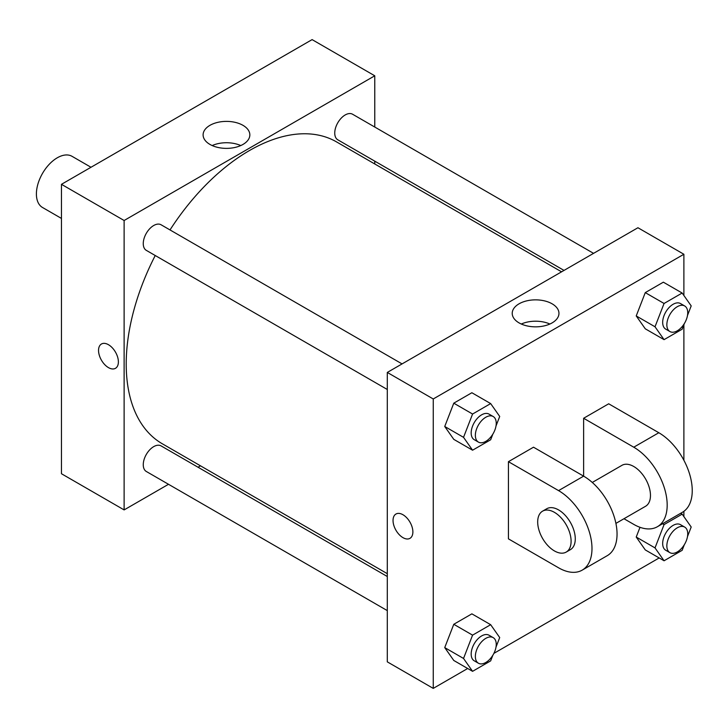 <?xml version="1.0" encoding="UTF-8"?>
<svg xmlns="http://www.w3.org/2000/svg" width="728" height="728" viewBox="0 0 728 728"><rect width="100%" height="100%" fill="white"/><g stroke="black" fill="none" stroke-linecap="round" stroke-linejoin="round"><path stroke-width="1.09" d="M91 167.267L72.054 156.329A29.539 17.053 120 0 0 49.295 164.246A29.539 17.053 120 0 0 36.4 193.967A29.539 17.053 120 0 0 42.515 207.489L61.461 218.427M168.505 484.293L124.124 509.909L61.461 473.737L61.461 184.321L312.103 39.612L374.765 75.794L374.765 127.036M200.491 465.829L198.043 467.24M387.296 389.489L146.319 250.368A14.769 8.527 -60 0 1 146.319 233.306A14.769 8.527 -60 0 1 161.088 224.779L402.065 363.909M387.296 610.61L146.319 471.48A14.769 8.527 -60 0 1 146.319 454.427A14.769 8.527 -60 0 1 161.088 445.9L387.296 576.503M374.765 161.152L374.765 163.973M124.124 509.909L124.124 220.502L374.765 75.794M564.018 270.406L337.801 139.812A14.769 8.527 -60 0 1 337.801 122.759A14.769 8.527 -60 0 1 352.57 114.232L593.557 253.353M387.296 573.673L162.308 443.78A174.274 100.619 -60 0 1 155.237 255.51M170.006 229.93A174.274 100.619 -60 0 1 336.582 141.924L561.57 271.826M108.463 367.622A14.032 8.099 60 0 1 99.299 355.255A14.032 8.099 60 0 1 101.447 344.007A14.032 8.099 60 0 1 115.479 352.115A14.032 8.099 60 0 1 115.479 368.313A14.032 8.099 60 0 1 108.463 367.622M124.124 220.502L61.461 184.321M242.997 125.343A23.369 13.495 180 0 1 249.841 134.88A23.369 13.495 180 0 1 226.472 148.376A23.369 13.495 180 0 1 203.103 134.88A23.369 13.495 180 0 1 217.526 122.413A23.369 13.495 180 0 1 242.997 125.343M240.768 145.554A23.369 13.495 0 0 0 212.167 145.554M101.447 344.007A14.032 8.099 -120 0 0 99.299 355.255A14.032 8.099 -120 0 0 108.463 367.613A14.032 8.099 -120 0 0 115.479 368.313M467.685 668.495L433.251 688.388L387.296 661.852L387.296 372.436L637.937 227.737L683.883 254.263L683.883 295.495M492.847 434.134L490.663 439.767L472.572 450.204L463.536 437.337L472.572 414.032L490.663 403.585L499.708 416.452L495.995 426.026M493.184 416.516L489.007 414.105A14.769 8.527 120 0 0 477.623 418.063A14.769 8.527 120 0 0 471.18 432.923A14.769 8.527 120 0 0 474.237 439.685L478.414 442.096A14.769 8.527 120 0 0 493.184 433.57A14.769 8.527 120 0 0 493.184 416.516A14.769 8.527 120 0 0 481.8 420.475A14.769 8.527 120 0 0 475.357 435.335A14.769 8.527 120 0 0 478.414 442.096M472.572 450.204L453.781 439.357L444.735 426.49L453.781 403.175L471.871 392.738L490.663 403.585M463.536 437.337L444.735 426.49L453.781 403.175L471.871 392.738M472.572 414.032L453.781 403.175M684.338 323.578L682.154 329.211L664.063 339.648L655.018 326.781L664.063 303.476L682.154 293.029L691.2 305.897L687.487 315.47M684.675 305.96L680.498 303.549A14.769 8.527 120 0 0 669.114 307.507A14.769 8.527 120 0 0 662.671 322.368A14.769 8.527 120 0 0 665.729 329.129L669.906 331.54A14.769 8.527 120 0 0 684.675 323.014A14.769 8.527 120 0 0 684.675 305.96A14.769 8.527 120 0 0 673.291 309.919A14.769 8.527 120 0 0 666.848 324.779A14.769 8.527 120 0 0 669.906 331.54M664.063 339.648L645.272 328.801L636.226 315.934L645.272 292.62L663.354 282.182L682.154 293.029M655.018 326.781L636.226 315.934L645.272 292.62L663.354 282.182M664.063 303.476L645.272 292.62M492.847 655.245L490.663 660.878L472.572 671.325L463.536 658.458L472.572 635.144L490.663 624.697L499.708 637.564L495.995 647.137M493.184 637.628L489.007 635.216A14.769 8.527 120 0 0 477.623 639.175A14.769 8.527 120 0 0 471.18 654.044A14.769 8.527 120 0 0 474.237 660.806L478.414 663.217A14.769 8.527 120 0 0 493.184 654.69A14.769 8.527 120 0 0 493.184 637.628A14.769 8.527 120 0 0 481.8 641.586A14.769 8.527 120 0 0 475.357 656.456A14.769 8.527 120 0 0 478.414 663.217M472.572 671.325L453.781 660.469L444.735 647.601L453.781 624.287L471.871 613.85L490.663 624.697M463.536 658.458L444.735 647.601L453.781 624.287L471.871 613.85M472.572 635.144L453.781 624.287M684.338 544.69L682.154 550.322L664.063 560.769L655.018 547.902L664.063 524.588L682.154 514.15L691.2 527.008L687.487 536.582M684.675 527.081L680.498 524.67A14.769 8.527 120 0 0 669.114 528.619A14.769 8.527 120 0 0 662.671 543.488A14.769 8.527 120 0 0 665.729 550.25L669.906 552.661A14.769 8.527 120 0 0 684.675 544.135A14.769 8.527 120 0 0 684.675 527.081A14.769 8.527 120 0 0 673.291 531.03A14.769 8.527 120 0 0 666.848 545.9A14.769 8.527 120 0 0 669.906 552.661M664.063 560.769L645.272 549.913L636.226 537.046L640.003 527.309L636.226 537.046L655.018 547.902M664.063 524.588L662.58 523.732M682.154 514.15L680.662 513.285M402.966 537.646A14.032 8.099 -120 0 0 409.973 538.338A14.032 8.099 60 0 1 402.957 537.646A14.032 8.099 60 0 1 393.793 525.279A14.032 8.099 60 0 1 395.941 514.041A14.032 8.099 -120 0 0 393.793 525.279A14.032 8.099 -120 0 0 402.966 537.646M395.941 514.041A14.032 8.099 60 0 1 409.973 522.14A14.032 8.099 60 0 1 409.973 538.338M433.251 688.388L433.251 398.971L387.296 372.436L637.937 227.737M387.296 661.852L387.296 372.436M552.115 303.813A23.369 13.495 180 0 1 558.958 313.349A23.369 13.495 180 0 1 535.59 326.845A23.369 13.495 180 0 1 512.221 313.349A23.369 13.495 180 0 1 526.653 300.882A23.369 13.495 180 0 1 552.115 303.813M433.251 398.971L683.883 254.263M549.895 324.024A23.369 13.495 0 0 0 521.293 324.024M683.883 324.743L683.883 460.269M683.883 511.32L683.883 516.607M659.177 557.948L493.893 653.371M645.272 549.913L636.226 537.046M645.272 328.801L636.226 315.934M453.781 439.357L444.735 426.49M453.781 660.469L444.735 647.601M508.435 461.679L558.567 490.617A47.265 27.291 60 0 1 589.443 532.268A47.265 27.291 60 0 1 582.2 570.133A47.265 27.291 60 0 1 558.567 567.795L508.435 538.856L508.435 461.679L533.506 447.201L583.629 476.148L583.629 418.263L608.699 403.794L658.822 432.732A47.265 27.291 60 0 1 689.698 474.383A47.265 27.291 60 0 1 682.455 512.257L657.393 526.726A47.265 27.291 60 0 1 633.76 524.378L623.969 518.727M582.2 570.133L607.261 555.664A47.265 27.291 -120 0 0 614.505 517.79A47.265 27.291 -120 0 0 583.629 476.148L558.567 490.617M592.283 482.455L621.949 465.329A23.633 13.641 60 0 1 640.158 471.662A23.633 13.641 60 0 1 650.468 495.44A23.633 13.641 60 0 1 645.572 506.26L615.915 523.386M658.822 432.732L633.76 447.201L583.629 418.263M633.76 447.201A47.265 27.291 60 0 1 664.637 488.852A47.265 27.291 60 0 1 657.393 526.726M542.578 511.156L546.755 508.745A23.633 13.641 60 0 1 564.964 515.069A23.633 13.641 60 0 1 575.275 538.856A23.633 13.641 60 0 1 570.379 549.667L566.202 552.079A23.633 13.641 60 0 1 542.578 538.438A23.633 13.641 60 0 1 542.578 511.156A23.633 13.641 60 0 1 560.788 517.481A23.633 13.641 60 0 1 571.098 541.268A23.633 13.641 60 0 1 566.202 552.079"/></g></svg>
